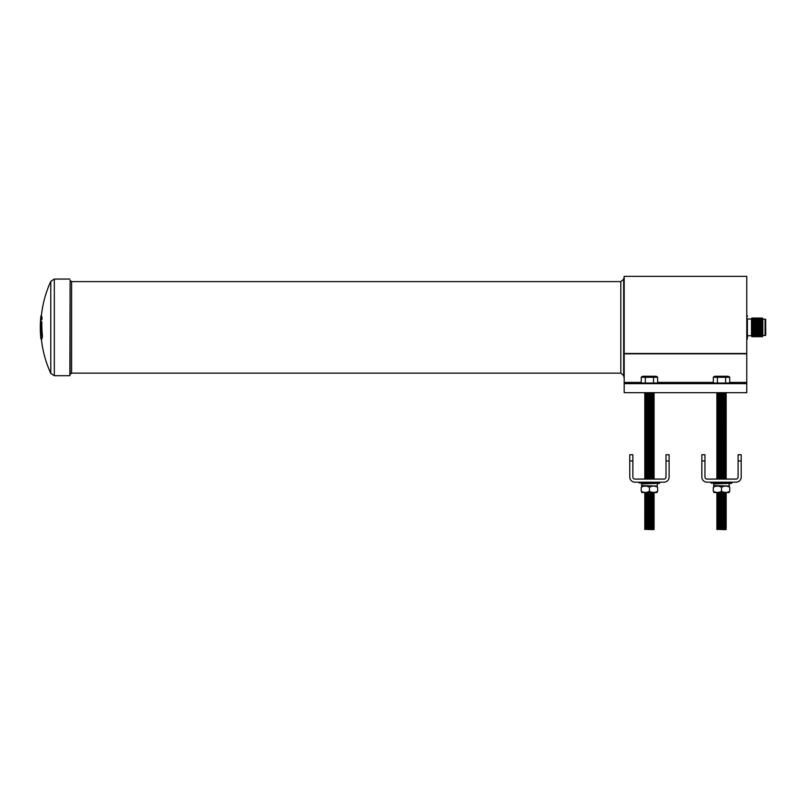 <?xml version="1.0" encoding="UTF-8"?>
<svg xmlns="http://www.w3.org/2000/svg" width="806" height="806" viewBox="0 0 806 806"><rect width="100%" height="100%" fill="white"/><g stroke="black" fill="none" stroke-linecap="round" stroke-linejoin="round"><path stroke-width="1.21" d="M41.398 327.377A110.18 108.165 0 0 0 42.003 336.203L41.922 338.852L40.894 338.852A111.228 111.228 0 0 1 40.894 315.902L41.489 315.902L41.569 317.705A110.18 108.165 0 0 0 41.469 319.619L40.572 319.619A111.218 109.878 0 0 0 40.32 326.49A111.218 39.202 0 0 0 40.381 327.377A111.218 39.202 0 0 0 40.421 327.76A111.228 4.987 180 0 1 40.32 327.609A111.228 56.581 0 0 0 40.864 332.354A111.228 39.202 180 0 1 40.34 329.473A111.218 109.878 0 0 0 40.622 335.145L41.277 335.145A110.704 108.679 180 0 1 40.844 327.377A110.704 108.679 180 0 1 40.824 325.543L41.388 321.836A110.18 108.165 0 0 0 41.398 327.377M41.358 338.852A110.765 110.765 0 0 0 50.788 373.43L50.788 327.377L50.788 373.43L54.324 375.697L54.324 279.057L50.788 281.324L50.788 327.377L50.788 281.324A110.765 110.765 0 0 0 41.358 315.902L40.894 315.902M752.058 336.848L752.058 317.907L752.693 319.136L752.693 335.628L752.058 336.848L751.494 335.759L751.494 318.995L747.394 318.995L747.394 327.377L747.394 318.995M754.597 317.907L755.232 319.136L755.232 335.628L754.597 336.848L754.597 317.907L753.963 319.136L753.963 335.628L753.328 336.848L753.328 317.907L753.963 319.136L753.328 317.907L752.693 319.136M755.877 317.907L756.512 319.136L756.512 335.628L755.877 336.848L755.877 317.907L755.232 319.136M757.146 317.907L757.781 319.136L757.781 335.628L757.146 336.848L757.146 317.907L756.512 319.136M759.685 317.907L760.32 319.136L760.32 335.628L759.685 336.848L759.685 317.907L759.051 319.136L759.051 335.628L758.416 336.848L758.416 317.907L759.051 319.136L758.416 317.907L757.781 319.136M760.955 317.907L761.589 319.136L761.589 335.628L760.955 336.848L760.955 317.907L760.32 319.136M765.085 335.628L765.085 319.136L765.7 319.488L765.7 335.276L762.859 335.628L762.224 336.848L762.224 317.907L761.589 319.136M762.859 335.628L762.859 319.136L762.224 317.907M746.769 315.74L746.769 339.014M71.613 281.606L71.613 373.148L70.112 374.387L70.112 280.367L71.613 281.606L620.811 281.606L623.663 279.229L624.187 276.357L624.187 353.491L746.769 353.491L746.769 392.683L624.187 392.683L624.187 383.031L746.769 383.031M70.112 280.367L69.86 375.697L54.324 375.697M40.844 327.397A110.754 39.041 180 0 1 40.844 327.377A110.754 39.041 180 0 1 40.784 326.49A110.744 109.425 180 0 1 41.046 319.619M41.922 338.852L42.476 336.203A109.707 107.702 180 0 1 41.862 327.377A109.707 107.702 180 0 1 41.852 321.836L41.388 321.836M41.469 319.619L41.932 319.619A109.707 107.702 180 0 1 42.043 317.705L41.489 315.902M40.915 329.563A110.765 56.349 180 0 1 40.784 327.76M41.277 335.145L41.086 335.145A110.744 109.425 180 0 1 40.915 332.354M624.187 276.357L746.769 276.357L746.769 353.491M746.769 353.814L624.187 353.814L624.187 382.407L641.254 382.407M624.187 383.031L624.187 382.407M747.394 327.377L747.394 338.288L747.394 327.377M641.254 377.279L657.625 377.279A2.66 2.66 0 0 0 655.802 376.261L643.067 376.261A2.66 2.66 0 0 0 641.254 377.279L641.254 383.031M644.74 393.388L654.14 393.388L653.364 393.862L644.74 393.388L653.777 392.683M653.364 395.716L654.14 396.189L653.364 396.653L645.515 396.653L644.74 396.189L654.14 396.189L653.364 395.716L654.14 395.252L644.74 395.252L654.14 395.252L653.364 394.789L654.14 394.325L644.74 394.325L654.14 394.325L653.364 393.862L654.14 393.388L653.364 392.925L654.14 393.388M653.364 396.653L654.14 397.116L653.364 397.58L644.74 397.116L654.14 397.116L653.364 396.653L654.14 396.189M653.364 398.517L644.74 398.043L654.14 398.043L653.364 397.58L654.14 398.98L644.74 398.98L645.515 399.444L653.364 399.444L654.14 398.043M653.364 399.444L654.14 399.907L653.364 400.37L644.74 399.907L654.14 399.907L653.364 399.444L654.14 398.98M653.364 401.307L654.14 401.771L653.364 402.234L645.515 402.234L644.74 401.771L654.14 401.771L653.364 401.307L654.14 400.844L644.74 400.844L654.14 400.844L653.364 400.37L654.14 399.907M654.14 402.698L644.74 402.698L654.14 402.698L653.364 402.234L654.14 403.635L644.74 403.635L654.14 403.635L653.364 404.098L654.14 404.562L644.74 404.562L645.515 405.025L653.364 405.025L654.14 404.562L653.364 404.098M653.364 405.025L654.14 405.499L653.364 405.962L644.74 405.499L654.14 405.499L653.364 405.025L654.14 404.562M653.364 405.962L654.14 406.425L653.364 406.889L644.74 406.425L654.14 406.425L653.364 405.962L654.14 405.499M653.364 406.889L654.14 407.352L653.364 407.826L644.74 407.352L654.14 407.352L653.364 406.889L654.14 406.425M653.364 407.826L654.14 408.289L653.364 408.753L644.74 408.289L654.14 408.289L653.364 407.826L654.14 407.352M653.364 408.753L654.14 409.216L653.364 409.68L644.74 409.216L654.14 409.216L653.364 408.753L654.14 408.289M653.364 409.68L654.14 410.153L653.364 410.617L644.74 410.153L654.14 410.153L653.364 409.68L654.14 409.216M653.364 410.617L654.14 411.08L653.364 411.544L644.74 411.08L654.14 411.08L653.364 410.617L654.14 410.153M653.364 411.544L654.14 412.007L653.364 412.481L644.74 412.007L654.14 412.007L653.364 411.544L654.14 411.08M653.364 412.481L654.14 412.944L653.364 413.407L644.74 412.944L654.14 412.944L653.364 412.481L654.14 412.007M653.364 413.407L654.14 413.871L653.364 414.344L644.74 413.871L654.14 413.871L653.364 413.407L654.14 412.944M654.14 414.808L644.74 414.808L654.14 414.808L653.364 414.344L654.14 415.735L644.74 415.735L654.14 415.735L653.364 416.198L654.14 416.672L644.74 416.672L654.14 416.672L653.364 417.135L654.14 417.599L644.74 417.599L645.515 418.062L653.364 418.062L654.14 417.599L653.364 417.135M653.364 418.062L654.14 418.526L653.364 418.999L644.74 418.526L654.14 418.526L653.364 418.062L654.14 417.599M653.364 418.999L654.14 419.463L653.364 419.926L644.74 419.463L654.14 419.463L653.364 418.999L654.14 418.526M653.364 419.926L654.14 420.389L653.364 420.853L644.74 420.389L654.14 420.389L653.364 419.926L654.14 419.463M653.364 420.853L654.14 421.326L653.364 421.79L644.74 421.326L654.14 421.326L653.364 420.853L654.14 420.389M653.364 421.79L654.14 422.253L653.364 422.717L644.74 422.253L654.14 422.253L653.364 421.79L654.14 421.326M653.364 422.717L654.14 423.18L653.364 423.654L644.74 423.18L654.14 423.18L653.364 422.717L654.14 422.253M653.364 423.654L654.14 424.117L653.364 424.581L644.74 424.117L654.14 424.117L653.364 423.654L654.14 423.18M653.364 425.508L644.74 425.044L654.14 425.044L653.364 424.581L654.14 425.981L644.74 425.981L645.515 426.445L653.364 426.445L654.14 425.044M653.364 426.445L654.14 426.908L653.364 427.371L644.74 426.908L654.14 426.908L653.364 426.445L654.14 425.981M653.364 427.371L654.14 427.835L653.364 428.308L644.74 427.835L654.14 427.835L653.364 427.371L654.14 426.908M653.364 428.308L654.14 428.772L653.364 429.235L644.74 428.772L654.14 428.772L653.364 428.308L654.14 427.835M653.364 429.235L654.14 429.699L653.364 430.162L644.74 429.699L654.14 429.699L653.364 429.235L654.14 428.772M653.364 430.162L654.14 430.636L653.364 431.099L644.74 430.636L654.14 430.636L653.364 430.162L654.14 429.699M653.364 431.099L654.14 431.563L653.364 432.026L644.74 431.563L654.14 431.563L653.364 431.099L654.14 430.636M653.364 432.963L644.74 432.49L654.14 432.49L653.364 432.026L654.14 433.427L644.74 433.427L645.515 433.89L653.364 433.89L654.14 432.49M653.364 433.89L654.14 434.353L653.364 434.817L644.74 434.353L654.14 434.353L653.364 433.89L654.14 433.427M653.364 434.817L654.14 435.29L653.364 435.754L644.74 435.29L654.14 435.29L653.364 434.817L654.14 434.353M653.364 436.681L654.14 437.144L653.364 437.618L644.74 437.144L654.14 437.144L653.364 436.681L654.14 436.217L644.74 436.217L654.14 436.217L653.364 435.754M653.364 437.618L654.14 438.081L653.364 438.545L644.74 438.081L654.14 438.081L653.364 437.618L654.14 437.144M653.364 438.545L654.14 439.008L653.364 439.471L644.74 439.008L654.14 439.008L653.364 438.545L654.14 438.081M653.364 439.471L654.14 439.945L653.364 440.408L644.74 439.945L654.14 439.945L653.364 439.471L654.14 439.008M653.364 440.408L654.14 440.872L653.364 441.335L644.74 440.872L654.14 440.872L653.364 440.408L654.14 439.945M653.364 441.335L654.14 441.799L653.364 442.272L644.74 441.799L654.14 441.799L653.364 441.335L654.14 440.872M653.364 442.272L654.14 442.736L653.364 443.199L644.74 442.736L654.14 442.736L653.364 442.272L654.14 441.799M653.364 443.199L654.14 443.663L653.364 444.136L644.74 443.663L654.14 443.663L653.364 443.199L654.14 442.736M653.364 444.136L654.14 444.6L653.364 445.063L644.74 444.6L654.14 444.6L653.364 444.136L654.14 443.663M653.364 445.99L644.74 445.527L654.14 445.527L653.364 445.063L654.14 446.464L644.74 446.464L654.14 446.464L653.364 446.927L654.14 447.39L644.74 447.39L645.515 447.854L653.364 447.854L654.14 447.39L653.364 446.927M653.364 447.854L654.14 448.317L653.364 448.791L644.74 448.317L654.14 448.317L653.364 447.854L654.14 447.39M653.364 449.718L654.14 450.181L653.364 450.645L645.515 450.645L644.74 450.181L654.14 450.181L653.364 449.718L654.14 449.254L644.74 449.254L654.14 449.254L653.364 448.791L654.14 448.317M653.364 450.645L654.14 451.118L653.364 451.582L644.74 451.118L654.14 451.118L653.364 450.645L654.14 450.181M653.364 451.582L654.14 452.045L653.364 452.509L644.74 452.045L654.14 452.045L653.364 451.582L654.14 451.118M653.364 452.509L654.14 452.972L653.364 453.446L644.74 452.972L654.14 452.972L653.364 452.509L654.14 452.045M653.364 453.446L654.14 453.909L653.364 454.372L644.74 453.909L654.14 453.909L653.364 453.446L654.14 452.972M653.364 454.372L654.14 454.836L653.364 455.299L644.74 454.836L654.14 454.836L653.364 454.372L654.14 453.909M653.364 455.299L654.14 455.773L653.364 456.236L644.74 455.773L654.14 455.773L653.364 455.299L654.14 454.836M653.364 456.236L654.14 456.7L653.364 457.163L644.74 456.7L654.14 456.7L653.364 456.236L654.14 455.773M653.364 457.163L654.14 457.627L653.364 458.1L644.74 457.627L654.14 457.627L653.364 457.163L654.14 456.7M653.364 458.1L654.14 458.564L653.364 459.027L644.74 458.564L654.14 458.564L653.364 458.1L654.14 457.627M653.364 459.954L644.74 459.491L654.14 459.491L653.364 459.027L654.14 460.428L644.74 460.428L645.515 460.891L653.364 460.891L654.14 459.491M653.364 460.891L654.14 461.354L653.364 461.818L644.74 461.354L654.14 461.354L653.364 460.891L654.14 460.428M653.364 461.818L654.14 462.281L653.364 462.755L644.74 462.281L654.14 462.281L653.364 461.818L654.14 461.354M653.364 462.755L654.14 463.218L653.364 463.682L644.74 463.218L654.14 463.218L653.364 462.755L654.14 462.281M653.364 463.682L654.14 464.145L653.364 464.609L644.74 464.145L654.14 464.145L653.364 463.682L654.14 463.218M653.364 464.609L654.14 465.082L653.364 465.546L644.74 465.082L654.14 465.082L653.364 464.609L654.14 464.145M653.364 465.546L654.14 466.009L653.364 466.473L644.74 466.009L654.14 466.009L653.364 465.546L654.14 465.082M653.364 467.409L654.14 467.873L653.364 468.336L645.515 468.336L644.74 467.873L654.14 467.873L653.364 467.409L654.14 466.936L644.74 466.936L654.14 466.936L653.364 466.473L654.14 466.009M653.364 468.336L654.14 468.8L653.364 469.263L644.74 468.8L654.14 468.8L653.364 468.336L654.14 467.873M653.364 469.263L654.14 469.737L653.364 470.2L644.74 469.737L654.14 469.737L653.364 469.263L654.14 468.8M653.364 471.127L644.74 470.664L654.14 470.664L653.364 470.2L654.14 471.591L644.74 471.591L645.515 472.064L653.364 472.064L654.14 470.664M653.364 472.064L654.14 472.528L653.364 472.991L644.74 472.528L654.14 472.528L653.364 472.064L654.14 471.591M653.364 472.991L654.14 473.454L653.364 473.928L644.74 473.454L654.14 473.454L653.364 472.991L654.14 472.528M653.364 473.928L654.14 474.391L653.364 474.855L644.74 474.391L654.14 474.391L653.364 473.928L654.14 473.454M653.364 475.782L644.74 475.318L654.14 475.318L653.364 474.855L654.14 476.255L644.74 476.255L645.515 476.719L653.364 476.719L654.14 475.318M653.364 477.646L654.14 478.109L653.364 478.583L645.515 478.583L644.74 478.109L654.14 478.109L653.364 477.646L654.14 477.182L644.74 477.182L654.14 477.182L653.364 476.719L654.14 476.255M644.79 479.076L654.14 479.046L653.364 478.583L654.14 478.109M644.74 493.01L653.414 492.516L654.14 493.01L644.74 493.01L653.364 493.474L654.14 493.01L653.364 492.547M653.364 493.474L654.14 493.937L653.364 494.4L644.74 493.937L654.14 493.937L653.364 493.474L654.14 493.01M653.364 497.201L654.14 497.665L653.364 498.128L645.515 498.128L644.74 497.665L654.14 497.665L653.364 497.201L654.14 496.728L644.74 496.728L654.14 496.728L653.364 496.264L654.14 495.801L644.74 495.801L654.14 495.801L653.364 495.337L654.14 494.874L644.74 494.874L654.14 494.874L653.364 494.4L654.14 493.937M653.364 498.128L654.14 498.592L653.364 499.055L644.74 498.592L654.14 498.592L653.364 498.128L654.14 497.665M653.364 499.055L654.14 499.529L653.364 499.992L644.74 499.529L654.14 499.529L653.364 499.055L654.14 498.592M653.364 499.992L654.14 500.455L653.364 500.919L644.74 500.455L654.14 500.455L653.364 499.992L654.14 499.529M653.364 500.919L654.14 501.392L653.364 501.856L644.74 501.392L654.14 501.392L653.364 500.919L654.14 500.455M653.364 501.856L654.14 502.319L653.364 502.783L644.74 502.319L654.14 502.319L653.364 501.856L654.14 501.392M653.364 503.72L644.74 503.246L654.14 503.246L653.364 502.783L654.14 504.183L644.74 504.183L645.515 504.647L653.364 504.647L654.14 503.246M653.364 504.647L654.14 505.11L653.364 505.574L644.74 505.11L654.14 505.11L653.364 504.647L654.14 504.183M653.364 505.574L654.14 506.047L653.364 506.511L644.74 506.047L654.14 506.047L653.364 505.574L654.14 505.11M653.364 506.511L654.14 506.974L653.364 507.437L644.74 506.974L654.14 506.974L653.364 506.511L654.14 506.047M653.364 507.437L654.14 507.901L653.364 508.374L644.74 507.901L654.14 507.901L653.364 507.437L654.14 506.974M653.364 508.374L654.14 508.838L653.364 509.301L644.74 508.838L654.14 508.838L653.364 508.374L654.14 507.901M653.364 509.301L654.14 509.765L653.364 510.228L644.74 509.765L654.14 509.765L653.364 509.301L654.14 508.838M653.364 510.228L654.14 510.702L653.364 511.165L644.74 510.702L654.14 510.702L653.364 510.228L654.14 509.765M653.364 511.165L654.14 511.629L653.364 512.092L644.74 511.629L654.14 511.629L653.364 511.165L654.14 510.702M653.364 512.092L654.14 512.556L653.364 513.029L644.74 512.556L654.14 512.556L653.364 512.092L654.14 511.629M653.364 513.029L654.14 513.493L653.364 513.956L644.74 513.493L654.14 513.493L653.364 513.029L654.14 512.556M653.364 513.956L654.14 514.419L653.364 514.883L644.74 514.419L654.14 514.419L653.364 513.956L654.14 513.493M653.364 514.883L654.14 515.356L653.364 515.82L644.74 515.356L654.14 515.356L653.364 514.883L654.14 514.419M653.364 515.82L654.14 516.283L653.364 516.747L644.74 516.283L654.14 516.283L653.364 515.82L654.14 515.356M653.364 516.747L654.14 517.21L653.364 517.684L644.74 517.21L654.14 517.21L653.364 516.747L654.14 516.283M653.364 517.684L654.14 518.147L653.364 518.611L644.74 518.147L654.14 518.147L653.364 517.684L654.14 517.21M653.364 518.611L654.14 519.074L653.364 519.538L644.74 519.074L654.14 519.074L653.364 518.611L654.14 518.147M653.364 519.538L654.14 520.011L653.364 520.475L644.74 520.011L654.14 520.011L653.364 519.538L654.14 519.074M653.364 520.475L654.14 520.938L653.364 521.401L644.74 520.938L654.14 520.938L653.364 520.475L654.14 520.011M653.364 521.401L654.14 521.865L653.364 522.338L644.74 521.865L654.14 521.865L653.364 521.401L654.14 520.938M653.364 523.265L654.14 523.729L653.364 524.192L645.515 524.192L644.74 523.729L654.14 523.729L653.364 523.265L654.14 522.802L644.74 522.802L654.14 522.802L653.364 522.338L654.14 521.865M653.364 524.192L654.14 524.666L653.364 525.129L644.74 524.666L654.14 524.666L653.364 524.192L654.14 523.729M653.364 525.129L654.14 525.593L653.364 526.056L644.74 525.593L654.14 525.593L653.364 525.129L654.14 524.666M653.364 526.993L654.14 527.456L653.364 527.92L645.515 527.92L644.74 527.456L654.14 527.456L653.364 526.993L654.14 526.52L644.74 526.52L654.14 526.52L653.364 526.056L654.14 525.593M653.595 529.643L644.74 529.32L654.14 529.32L653.364 528.847L654.14 528.383L644.74 528.383L654.14 528.383L653.364 527.92L654.14 527.456M657.625 377.279L657.625 383.031M653.535 377.279L653.535 383.031M645.344 383.031L645.344 377.279L646.029 376.936M657.656 491.267C654.915 492.829 652.175 492.829 649.435 491.267C646.694 492.829 643.954 492.829 641.223 491.267C641.223 492.829 641.223 492.829 641.223 491.267C641.223 492.829 641.223 492.829 641.223 491.267C641.223 492.829 641.223 492.829 641.223 491.267L641.223 487.277C641.223 485.706 641.223 485.706 641.223 487.277C641.223 485.706 641.223 485.706 641.223 487.277C641.223 485.706 641.223 485.706 641.223 487.277C643.964 485.706 646.704 485.706 649.435 487.277C652.175 485.706 654.915 485.706 657.656 487.277C657.656 485.706 657.656 485.706 657.656 487.277C657.656 485.706 657.656 485.706 657.656 487.277L657.656 491.267C657.656 492.829 657.656 492.829 657.656 491.267M657.132 492.516L641.737 492.516M657.132 486.028L641.737 486.028M649.435 487.277L649.435 491.267M666.008 460.951L666.008 454.745L669.111 454.745L669.111 460.951L666.008 460.951L666.008 477.061A2.015 2.015 0 0 1 663.993 479.076L634.886 479.076A2.015 2.015 0 0 1 632.861 477.061L632.861 460.951L629.758 460.951L629.758 477.061A5.118 5.118 0 0 0 634.886 482.179L663.993 482.179A5.118 5.118 0 0 0 669.111 477.061L669.111 460.951M629.758 460.951L629.758 454.745L632.861 454.745L632.861 460.951M738.095 460.951L738.095 454.745L741.198 454.745L741.198 460.951L738.095 460.951L738.095 477.061A2.015 2.015 0 0 1 736.08 479.076L706.963 479.076A2.015 2.015 0 0 1 704.948 477.061L704.948 460.951L701.845 460.951L701.845 477.061A5.118 5.118 0 0 0 706.963 482.179L736.08 482.179A5.118 5.118 0 0 0 741.198 477.061L741.198 460.951M701.845 460.951L701.845 454.745L704.948 454.745L704.948 460.951M713.33 377.279L729.712 377.279A2.66 2.66 0 0 0 727.889 376.261L715.154 376.261A2.66 2.66 0 0 0 713.33 377.279L713.33 383.031M717.592 392.925L725.863 392.683L726.226 393.388L716.816 393.388L717.592 393.862L725.45 393.862L726.226 393.388L725.45 392.925M726.226 394.325L716.816 394.325L726.226 394.325L725.45 393.862L726.226 393.388M725.45 395.716L716.816 395.252L726.226 395.252L725.45 394.789L726.226 396.189L716.816 396.189L717.592 396.653L725.45 396.653L726.226 395.252M725.45 396.653L726.226 397.116L725.45 397.58L716.816 397.116L726.226 397.116L725.45 396.653L726.226 396.189M725.45 398.517L726.226 398.98L725.45 399.444L716.816 398.98L726.226 398.98L725.45 398.517L726.226 398.043L716.816 398.043L726.226 398.043L725.45 397.58M725.45 399.444L726.226 399.907L725.45 400.37L716.816 399.907L726.226 399.907L725.45 399.444L726.226 398.98M725.45 400.37L726.226 400.844L725.45 401.307L716.816 400.844L726.226 400.844L725.45 400.37L726.226 399.907M725.45 401.307L726.226 401.771L725.45 402.234L716.816 401.771L726.226 401.771L725.45 401.307L726.226 400.844M725.45 402.234L726.226 402.698L725.45 403.171L716.816 402.698L726.226 402.698L725.45 402.234L726.226 401.771M725.45 404.098L726.226 404.562L725.45 405.025L717.592 405.025L716.816 404.562L726.226 404.562L725.45 404.098L726.226 403.635L716.816 403.635L726.226 403.635L725.45 403.171L726.226 402.698M725.45 405.962L716.816 405.499L726.226 405.499L725.45 405.025L726.226 406.425L716.816 406.425L717.592 406.889L725.45 406.889L726.226 405.499M725.45 406.889L726.226 407.352L725.45 407.826L716.816 407.352L726.226 407.352L725.45 406.889L726.226 406.425M725.45 407.826L726.226 408.289L725.45 408.753L716.816 408.289L726.226 408.289L725.45 407.826L726.226 407.352M725.45 408.753L726.226 409.216L725.45 409.68L716.816 409.216L726.226 409.216L725.45 408.753L726.226 408.289M725.45 409.68L726.226 410.153L725.45 410.617L716.816 410.153L726.226 410.153L725.45 409.68L726.226 409.216M726.226 411.08L717.592 411.544L716.816 411.08L726.226 411.08L725.45 410.617M725.45 412.481L726.226 412.944L725.45 413.407L716.816 412.944L726.226 412.944L725.45 412.481L726.226 412.007L716.816 412.007L726.226 412.007L725.45 411.544M725.45 413.407L726.226 413.871L725.45 414.344L716.816 413.871L726.226 413.871L725.45 413.407L726.226 412.944M725.45 414.344L726.226 414.808L725.45 415.271L716.816 414.808L726.226 414.808L725.45 414.344L726.226 413.871M725.45 417.135L726.226 417.599L725.45 418.062L717.592 418.062L716.816 417.599L726.226 417.599L725.45 417.135L726.226 416.672L716.816 416.672L726.226 416.672L725.45 416.198L726.226 415.735L716.816 415.735L726.226 415.735L725.45 415.271L726.226 414.808M725.45 418.062L726.226 418.526L725.45 418.999L716.816 418.526L726.226 418.526L725.45 418.062L726.226 417.599M725.45 419.926L726.226 420.389L725.45 420.853L717.592 420.853L716.816 420.389L726.226 420.389L725.45 419.926L726.226 419.463L716.816 419.463L726.226 419.463L725.45 418.999L726.226 418.526M725.45 420.853L726.226 421.326L725.45 421.79L716.816 421.326L726.226 421.326L725.45 420.853L726.226 420.389M725.45 421.79L726.226 422.253L725.45 422.717L716.816 422.253L726.226 422.253L725.45 421.79L726.226 421.326M725.45 422.717L726.226 423.18L725.45 423.654L716.816 423.18L726.226 423.18L725.45 422.717L726.226 422.253M725.45 423.654L726.226 424.117L725.45 424.581L716.816 424.117L726.226 424.117L725.45 423.654L726.226 423.18M725.45 425.508L716.816 425.044L726.226 425.044L725.45 424.581L726.226 425.981L716.816 425.981L717.592 426.445L725.45 426.445L726.226 425.044M717.592 427.371L716.816 426.908L726.226 426.908L725.45 426.445L726.226 427.835L716.816 427.835L725.45 428.308L726.226 427.835L725.45 427.371L716.816 427.835M725.45 428.308L726.226 428.772L725.45 429.235L716.816 428.772L726.226 428.772L725.45 428.308L726.226 427.835M725.45 429.235L726.226 429.699L725.45 430.162L716.816 429.699L726.226 429.699L725.45 429.235L726.226 428.772M725.45 430.162L726.226 430.636L725.45 431.099L716.816 430.636L726.226 430.636L725.45 430.162L726.226 429.699M726.226 431.563L716.816 431.563L726.226 431.563L725.45 431.099L726.226 432.49L716.816 432.49L726.226 432.49L725.45 432.963L726.226 433.427L716.816 433.427L726.226 433.427L725.45 433.89L726.226 434.353L716.816 434.353L717.592 434.817L725.45 434.817L726.226 434.353L725.45 433.89M725.45 434.817L726.226 435.29L725.45 435.754L716.816 435.29L726.226 435.29L725.45 434.817L726.226 434.353M725.45 435.754L726.226 436.217L725.45 436.681L716.816 436.217L726.226 436.217L725.45 435.754L726.226 435.29M726.226 437.144L716.816 437.144L726.226 437.144L725.45 436.681L726.226 436.217M725.45 438.545L726.226 439.008L725.45 439.471L716.816 439.008L726.226 439.008L725.45 438.545L726.226 438.081L716.816 438.081L726.226 438.081L725.45 437.618M725.45 439.471L726.226 439.945L725.45 440.408L716.816 439.945L726.226 439.945L725.45 439.471L726.226 439.008M725.45 441.335L726.226 441.799L725.45 442.272L716.816 441.799L726.226 441.799L725.45 441.335L726.226 440.872L716.816 440.872L726.226 440.872L725.45 440.408M725.45 442.272L726.226 442.736L725.45 443.199L716.816 442.736L726.226 442.736L725.45 442.272L726.226 441.799M725.45 443.199L726.226 443.663L725.45 444.136L716.816 443.663L726.226 443.663L725.45 443.199L726.226 442.736M725.45 444.136L726.226 444.6L725.45 445.063L716.816 444.6L726.226 444.6L725.45 444.136L726.226 443.663M725.45 445.063L726.226 445.527L725.45 445.99L716.816 445.527L726.226 445.527L725.45 445.063L726.226 444.6M725.45 447.854L726.226 448.317L725.45 448.791L717.592 448.791L716.816 448.317L726.226 448.317L725.45 447.854L726.226 447.39L716.816 447.39L726.226 447.39L725.45 446.927L726.226 446.464L716.816 446.464L726.226 446.464L725.45 445.99L726.226 445.527M725.45 450.645L726.226 451.118L725.45 451.582L717.592 451.582L716.816 451.118L726.226 451.118L725.45 450.645L726.226 450.181L716.816 450.181L726.226 450.181L725.45 449.718L726.226 449.254L716.816 449.254L726.226 449.254L725.45 448.791L726.226 448.317M725.45 451.582L726.226 452.045L725.45 452.509L716.816 452.045L726.226 452.045L725.45 451.582L726.226 451.118M725.45 452.509L726.226 452.972L725.45 453.446L716.816 452.972L726.226 452.972L725.45 452.509L726.226 452.045M725.45 453.446L726.226 453.909L725.45 454.372L716.816 453.909L726.226 453.909L725.45 453.446L726.226 452.972M725.45 454.372L726.226 454.836L725.45 455.299L716.816 454.836L726.226 454.836L725.45 454.372L726.226 453.909M725.45 455.299L726.226 455.773L725.45 456.236L716.816 455.773L726.226 455.773L725.45 455.299L726.226 454.836M725.45 456.236L726.226 456.7L725.45 457.163L716.816 456.7L726.226 456.7L725.45 456.236L726.226 455.773M725.45 457.163L726.226 457.627L725.45 458.1L716.816 457.627L726.226 457.627L725.45 457.163L726.226 456.7M725.45 458.1L726.226 458.564L725.45 459.027L716.816 458.564L726.226 458.564L725.45 458.1L726.226 457.627M725.45 459.027L726.226 459.491L725.45 459.954L716.816 459.491L726.226 459.491L725.45 459.027L726.226 458.564M725.45 459.954L726.226 460.428L725.45 460.891L716.816 460.428L726.226 460.428L725.45 459.954L726.226 459.491M725.45 460.891L726.226 461.354L725.45 461.818L716.816 461.354L726.226 461.354L725.45 460.891L726.226 460.428M725.45 461.818L726.226 462.281L725.45 462.755L716.816 462.281L726.226 462.281L725.45 461.818L726.226 461.354M725.45 462.755L726.226 463.218L725.45 463.682L716.816 463.218L726.226 463.218L725.45 462.755L726.226 462.281M725.45 463.682L726.226 464.145L725.45 464.609L716.816 464.145L726.226 464.145L725.45 463.682L726.226 463.218M725.45 464.609L726.226 465.082L725.45 465.546L716.816 465.082L726.226 465.082L725.45 464.609L726.226 464.145M725.45 465.546L726.226 466.009L725.45 466.473L716.816 466.009L726.226 466.009L725.45 465.546L726.226 465.082M725.45 466.473L726.226 466.936L725.45 467.409L716.816 466.936L726.226 466.936L725.45 466.473L726.226 466.009M725.45 467.409L726.226 467.873L725.45 468.336L716.816 467.873L726.226 467.873L725.45 467.409L726.226 466.936M725.45 468.336L726.226 468.8L725.45 469.263L716.816 468.8L726.226 468.8L725.45 468.336L726.226 467.873M725.45 469.263L726.226 469.737L725.45 470.2L716.816 469.737L726.226 469.737L725.45 469.263L726.226 468.8M725.45 470.2L726.226 470.664L725.45 471.127L716.816 470.664L726.226 470.664L725.45 470.2L726.226 469.737M725.45 471.127L726.226 471.591L725.45 472.064L716.816 471.591L726.226 471.591L725.45 471.127L726.226 470.664M725.45 472.064L726.226 472.528L725.45 472.991L716.816 472.528L726.226 472.528L725.45 472.064L726.226 471.591M725.45 472.991L726.226 473.454L725.45 473.928L716.816 473.454L726.226 473.454L725.45 472.991L726.226 472.528M725.45 473.928L726.226 474.391L725.45 474.855L716.816 474.391L726.226 474.391L725.45 473.928L726.226 473.454M725.45 474.855L726.226 475.318L725.45 475.782L716.816 475.318L726.226 475.318L725.45 474.855L726.226 474.391M725.45 475.782L726.226 476.255L725.45 476.719L716.816 476.255L726.226 476.255L725.45 475.782L726.226 475.318M725.45 476.719L726.226 477.182L725.45 477.646L716.816 477.182L726.226 477.182L725.45 476.719L726.226 476.255M725.45 477.646L726.226 478.109L725.45 478.583L716.816 478.109L726.226 478.109L725.45 477.646L726.226 477.182M716.877 479.076L726.226 479.046L725.45 478.583L726.226 478.109M716.816 494.874L726.226 494.874L725.45 495.337L716.816 494.874L717.592 494.4L716.816 493.937L726.226 493.937L717.592 494.4L716.816 493.937L717.592 492.547L726.226 493.01L716.816 493.01L717.592 493.474L725.45 493.474L726.226 493.01L725.45 492.547M725.45 495.337L726.226 495.801L725.45 496.264L716.816 495.801L726.226 495.801L725.45 495.337L726.226 494.874L725.45 494.4L726.226 493.01M725.45 496.264L726.226 496.728L725.45 497.201L716.816 496.728L726.226 496.728L725.45 496.264L726.226 495.801M725.45 497.201L726.226 497.665L725.45 498.128L716.816 497.665L726.226 497.665L725.45 497.201L726.226 496.728M725.45 498.128L726.226 498.592L725.45 499.055L716.816 498.592L726.226 498.592L725.45 498.128L726.226 497.665M725.45 499.055L726.226 499.529L725.45 499.992L716.816 499.529L726.226 499.529L725.45 499.055L726.226 498.592M725.45 500.919L726.226 501.392L725.45 501.856L717.592 501.856L716.816 501.392L726.226 501.392L725.45 500.919L726.226 500.455L716.816 500.455L726.226 500.455L725.45 499.992L726.226 499.529M725.45 502.783L726.226 503.246L725.45 503.72L717.592 503.72L716.816 503.246L726.226 503.246L725.45 502.783L726.226 502.319L716.816 502.319L726.226 502.319L725.45 501.856L726.226 501.392M725.45 503.72L726.226 504.183L725.45 504.647L716.816 504.183L726.226 504.183L725.45 503.72L726.226 503.246M725.45 504.647L726.226 505.11L725.45 505.574L716.816 505.11L726.226 505.11L725.45 504.647L726.226 504.183M725.45 505.574L726.226 506.047L725.45 506.511L716.816 506.047L726.226 506.047L725.45 505.574L726.226 505.11M725.45 506.511L726.226 506.974L725.45 507.437L716.816 506.974L726.226 506.974L725.45 506.511L726.226 506.047M725.45 507.437L726.226 507.901L725.45 508.374L716.816 507.901L726.226 507.901L725.45 507.437L726.226 506.974M725.45 508.374L726.226 508.838L725.45 509.301L716.816 508.838L726.226 508.838L725.45 508.374L726.226 507.901M725.45 509.301L726.226 509.765L725.45 510.228L716.816 509.765L726.226 509.765L725.45 509.301L726.226 508.838M725.45 510.228L726.226 510.702L725.45 511.165L716.816 510.702L726.226 510.702L725.45 510.228L726.226 509.765M725.45 511.165L726.226 511.629L725.45 512.092L716.816 511.629L726.226 511.629L725.45 511.165L726.226 510.702M725.45 513.029L726.226 513.493L725.45 513.956L717.592 513.956L716.816 513.493L726.226 513.493L725.45 513.029L726.226 512.556L716.816 512.556L726.226 512.556L725.45 512.092L726.226 511.629M725.45 513.956L726.226 514.419L725.45 514.883L716.816 514.419L726.226 514.419L725.45 513.956L726.226 513.493M725.45 514.883L726.226 515.356L725.45 515.82L716.816 515.356L726.226 515.356L725.45 514.883L726.226 514.419M725.45 515.82L726.226 516.283L725.45 516.747L716.816 516.283L726.226 516.283L725.45 515.82L726.226 515.356M725.45 516.747L726.226 517.21L725.45 517.684L716.816 517.21L726.226 517.21L725.45 516.747L726.226 516.283M725.45 517.684L726.226 518.147L725.45 518.611L716.816 518.147L726.226 518.147L725.45 517.684L726.226 517.21M725.45 519.538L716.816 519.074L726.226 519.074L725.45 518.611L726.226 520.011L716.816 520.011L717.592 520.475L725.45 520.475L726.226 519.074M725.45 520.475L726.226 520.938L725.45 521.401L716.816 520.938L726.226 520.938L725.45 520.475L726.226 520.011M726.226 521.865L716.816 521.865L726.226 521.865L725.45 521.401L726.226 522.802L716.816 522.802L726.226 522.802L725.45 523.265L726.226 523.729L716.816 523.729L717.592 524.192L725.45 524.192L726.226 523.729L725.45 523.265M725.45 524.192L726.226 524.666L725.45 525.129L716.816 524.666L726.226 524.666L725.45 524.192L726.226 523.729M725.45 525.129L726.226 525.593L725.45 526.056L716.816 525.593L726.226 525.593L725.45 525.129L726.226 524.666M725.45 526.056L726.226 526.52L725.45 526.993L716.816 526.52L726.226 526.52L725.45 526.056L726.226 525.593M725.45 526.993L726.226 527.456L725.45 527.92L716.816 527.456L726.226 527.456L725.45 526.993L726.226 526.52M725.45 527.92L726.226 528.383L725.45 528.847L716.816 528.383L726.226 528.383L725.45 527.92L726.226 527.456M725.682 529.643L716.816 529.32L726.226 529.32L725.45 528.847L726.226 528.383M729.712 377.279L729.712 383.031M725.612 377.279L725.612 383.031M717.431 383.031L717.431 377.279L718.116 376.936M731.485 483.388L711.093 482.925L731.485 483.388L731.949 482.179L731.949 482.925M659.399 483.388L639.007 482.925L659.399 483.388M656.85 486.028L641.556 485.565L656.85 486.028M728.936 486.028L713.642 485.565L728.936 486.028M729.742 491.267C727.002 492.829 724.262 492.829 721.521 491.267C718.781 492.829 716.04 492.829 713.31 491.267C713.31 492.829 713.31 492.829 713.31 491.267C713.31 492.829 713.31 492.829 713.31 491.267C713.31 492.829 713.31 492.829 713.31 491.267L713.31 487.277C713.31 485.706 713.31 485.706 713.31 487.277C713.31 485.706 713.31 485.706 713.31 487.277C713.31 485.706 713.31 485.706 713.31 487.277C716.04 485.706 718.781 485.706 721.521 487.277C724.262 485.706 727.002 485.706 729.742 487.277C729.742 485.706 729.742 485.706 729.742 487.277C729.742 485.706 729.742 485.706 729.742 487.277L729.742 491.267C729.742 492.829 729.742 492.829 729.742 491.267M729.218 492.516L713.824 492.516M729.218 486.028L713.824 486.028M721.521 487.277L721.521 491.267M623.663 279.229L623.663 375.525L624.187 378.397M620.811 281.606L620.811 373.148L623.663 375.525M746.769 383.646L624.187 383.646M657.625 382.407L713.33 382.407M729.712 382.407L746.769 382.407M656.85 483.388L641.556 483.852L641.556 485.565M729.4 485.565L728.936 483.388L713.642 483.852L713.642 485.565L713.642 483.852M751.494 318.995L752.058 317.907M765.085 319.136L762.859 319.136M747.394 316.466L747.343 315.74L747.394 316.466M54.324 279.057L69.86 279.057M70.112 374.387L69.86 375.697M71.613 373.148L620.811 373.148M747.394 338.288L747.343 339.014L747.394 338.288M761.589 335.628L762.224 336.848M760.32 335.628L760.955 336.848M757.781 335.628L758.416 336.848L759.051 335.628L759.685 336.848M756.512 335.628L757.146 336.848M755.232 335.628L755.877 336.848M752.693 335.628L753.328 336.848L753.963 335.628L754.597 336.848M751.494 335.759L747.394 335.759M654.14 479.046L653.364 478.583M644.74 528.383L645.515 527.92L644.74 529.32M644.74 527.456L645.515 526.993L644.74 527.456L645.515 527.92M645.515 525.129L644.74 526.52M645.515 524.192L644.74 524.666M645.515 522.338L644.74 523.729M645.515 521.401L644.74 521.865L645.515 521.401M645.515 519.538L644.74 520.938M644.74 518.147L645.515 517.684L644.74 519.074M645.515 515.82L644.74 516.283L645.515 517.684M645.515 514.883L644.74 515.356L645.515 513.956M644.74 511.629L645.515 511.165L644.74 511.629L645.515 512.092L644.74 513.493M644.74 508.838L645.515 508.374L644.74 508.838L645.515 509.301L644.74 509.765L645.515 511.165M645.515 507.437L644.74 507.901L645.515 507.437M645.515 506.511L644.74 506.974L645.515 506.511L644.74 506.047L645.515 504.647M645.515 503.72L644.74 504.183M645.515 502.783L644.74 503.246M645.515 501.856L644.74 502.319M645.515 500.919L644.74 501.392M645.515 499.992L644.74 500.455M645.515 499.055L644.74 499.529M645.515 497.201L644.74 498.592M645.515 493.474L644.74 493.937L645.515 494.4L644.74 494.874L645.515 496.264L644.74 496.728M645.515 477.646L644.74 479.046M644.74 476.255L645.515 475.782L644.74 477.182M645.515 474.855L644.74 475.318M645.515 473.928L644.74 474.391M645.515 472.991L644.74 473.454L645.515 472.991M645.515 472.064L644.74 472.528M645.515 471.127L644.74 471.591M645.515 470.2L644.74 470.664M645.515 468.336L644.74 469.737M645.515 467.409L644.74 467.873M645.515 466.473L644.74 466.936M645.515 465.546L644.74 466.009M645.515 464.609L644.74 465.082M645.515 463.682L644.74 464.145M645.515 462.755L644.74 463.218M645.515 461.818L644.74 462.281M645.515 460.891L644.74 461.354M645.515 459.954L644.74 460.428M645.515 459.027L644.74 459.491M645.515 458.1L644.74 458.564M645.515 457.163L644.74 457.627M644.74 455.773L645.515 455.299L644.74 456.7M645.515 454.372L644.74 454.836M645.515 453.446L644.74 453.909M645.515 452.509L644.74 452.972M645.515 449.718L644.74 450.181L645.515 450.645L644.74 452.045M645.515 448.791L644.74 449.254M645.515 447.854L644.74 448.317M645.515 446.927L644.74 447.39M645.515 445.99L644.74 446.464M645.515 445.063L644.74 445.527M645.515 444.136L644.74 444.6M645.515 443.199L644.74 443.663M645.515 442.272L644.74 442.736M645.515 441.335L644.74 441.799M645.515 440.408L644.74 440.872M645.515 439.471L644.74 439.945M645.515 438.545L644.74 439.008M645.515 437.618L644.74 438.081M645.515 436.681L644.74 437.144M645.515 435.754L644.74 436.217M645.515 434.817L644.74 435.29M645.515 433.89L644.74 434.353M645.515 432.963L644.74 433.427M645.515 432.026L644.74 432.49M645.515 431.099L644.74 431.563M645.515 430.162L644.74 430.636M645.515 429.235L644.74 429.699M645.515 428.308L644.74 428.772M645.515 427.371L644.74 427.835M645.515 426.445L644.74 426.908M645.515 425.508L644.74 425.981M645.515 424.581L644.74 425.044M645.515 423.654L644.74 424.117M645.515 420.853L644.74 421.326L645.515 422.717L644.74 423.18M645.515 419.926L644.74 420.389M645.515 418.999L644.74 419.463M645.515 418.062L644.74 418.526M645.515 417.135L644.74 417.599M645.515 416.198L644.74 416.672M645.515 415.271L644.74 415.735M645.515 414.344L644.74 414.808M645.515 413.407L644.74 413.871M645.515 412.481L644.74 412.944M645.515 411.544L644.74 412.007M645.515 410.617L644.74 411.08M645.515 409.68L644.74 410.153M645.515 408.753L644.74 409.216M645.515 407.826L644.74 408.289M645.515 406.889L644.74 407.352M645.515 405.962L644.74 406.425M645.515 405.025L644.74 405.499M645.515 404.098L644.74 404.562M645.515 403.171L644.74 403.635M645.515 402.234L644.74 402.698M645.515 401.307L644.74 401.771M645.515 400.37L644.74 400.844M645.515 399.444L644.74 399.907M645.515 398.517L644.74 398.98M645.515 397.58L644.74 398.043M645.515 396.653L644.74 397.116M645.515 395.716L644.74 396.189M645.515 394.789L644.74 395.252M645.515 393.862L644.74 394.325M726.226 479.046L725.45 478.583M717.592 527.92L716.816 528.383L717.592 528.847L716.816 529.32L717.36 529.643M717.592 526.056L716.816 527.456M716.816 524.666L717.592 524.192L716.816 525.593M717.592 521.401L716.816 521.865L717.592 522.338L716.816 523.729L717.592 524.192M717.592 519.538L716.816 520.938M717.592 518.611L716.816 519.074L717.592 518.611M717.592 517.684L716.816 518.147L717.592 516.747M717.592 515.82L716.816 516.283L717.592 515.82M717.592 514.883L716.816 515.356M717.592 512.092L716.816 512.556L717.592 513.956L716.816 514.419M717.592 511.165L716.816 511.629M717.592 509.301L716.816 510.702M717.592 508.374L716.816 508.838L717.592 508.374M717.592 507.437L716.816 507.901M717.592 506.511L716.816 506.974L717.592 505.574M717.592 504.647L716.816 505.11M717.592 500.919L716.816 501.392L717.592 501.856L716.816 502.319L717.592 503.72L716.816 504.183M717.592 499.992L716.816 500.455M717.592 499.055L716.816 499.529L717.592 499.055L716.816 498.592L717.592 497.201L716.816 497.665M717.592 496.264L716.816 496.728L717.592 497.201M717.592 495.337L716.816 495.801M717.592 478.583L716.816 479.046M716.816 476.255L717.592 475.782L716.816 476.255L717.592 477.646L716.816 478.109M716.816 475.318L717.592 474.855L716.816 475.318L717.592 475.782M717.592 473.928L716.816 474.391L717.592 473.928L716.816 473.454L717.592 472.991L716.816 473.454M716.816 471.591L717.592 471.127L716.816 471.591L717.592 472.991M717.592 470.2L716.816 470.664L717.592 470.2M717.592 469.263L716.816 469.737L717.592 469.263L716.816 467.873L717.592 467.409M717.592 466.473L716.816 466.936M717.592 465.546L716.816 466.009M717.592 463.682L716.816 465.082M717.592 462.755L716.816 463.218M717.592 461.818L716.816 462.281L717.592 461.818M717.592 460.891L716.816 461.354L717.592 460.891M717.592 459.954L716.816 460.428M717.592 459.027L716.816 459.491M717.592 458.1L716.816 458.564M717.592 457.163L716.816 457.627L717.592 457.163M717.592 456.236L716.816 456.7M717.592 454.372L716.816 455.773M717.592 453.446L716.816 453.909M717.592 452.509L716.816 452.972M717.592 451.582L716.816 452.045L717.592 451.582L716.816 451.118L717.592 449.718M717.592 448.791L716.816 449.254M717.592 447.854L716.816 448.317L717.592 446.927M717.592 445.99L716.816 446.464M717.592 445.063L716.816 445.527M717.592 444.136L716.816 444.6M717.592 442.272L716.816 443.663M717.592 441.335L716.816 441.799M717.592 440.408L716.816 440.872M717.592 438.545L716.816 439.945M717.592 437.618L716.816 438.081M717.592 436.681L716.816 437.144M717.592 435.754L716.816 436.217M717.592 433.89L716.816 435.29M717.592 432.963L716.816 433.427M717.592 432.026L716.816 432.49M717.592 431.099L716.816 431.563L717.592 431.099M717.592 430.162L716.816 430.636M717.592 429.235L716.816 429.699M717.592 428.308L716.816 428.772M717.592 426.445L716.816 426.908M717.592 425.508L716.816 425.981L717.592 425.508M717.592 424.581L716.816 425.044M717.592 423.654L716.816 424.117M717.592 422.717L716.816 423.18M717.592 421.79L716.816 422.253M717.592 420.853L716.816 421.326M717.592 418.999L716.816 420.389M717.592 418.062L716.816 418.526M717.592 417.135L716.816 417.599M717.592 416.198L716.816 416.672M717.592 415.271L716.816 415.735M717.592 414.344L716.816 414.808M717.592 413.407L716.816 413.871M717.592 412.481L716.816 412.944M717.592 411.544L716.816 412.007M717.592 410.617L716.816 411.08M717.592 409.68L716.816 410.153M717.592 408.753L716.816 409.216L717.592 408.753M717.592 407.826L716.816 408.289M717.592 406.889L716.816 407.352M717.592 405.962L716.816 406.425M717.592 405.025L716.816 405.499L717.592 405.025M717.592 403.171L716.816 404.562M717.592 402.234L716.816 402.698M717.592 401.307L716.816 401.771M717.592 400.37L716.816 400.844M717.592 399.444L716.816 399.907L717.592 399.444M717.592 398.517L716.816 398.98M717.592 397.58L716.816 398.043M717.592 396.653L716.816 397.116L717.592 396.653L716.816 396.189L717.592 394.789L716.816 395.252M717.592 393.862L716.816 394.325M725.45 493.474L726.226 493.937M725.45 494.4L726.226 494.874M711.557 483.388L711.093 482.179M659.862 482.925L659.862 482.179M639.007 482.925L639.007 482.179M657.323 483.852L657.323 485.565"/></g></svg>
